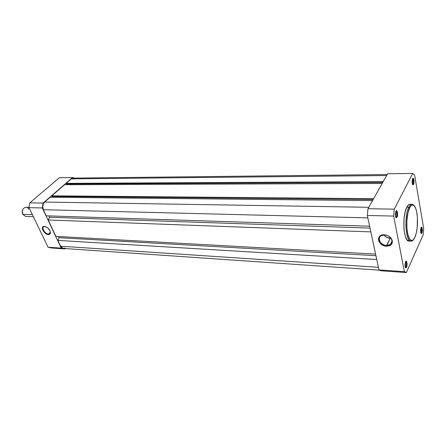 <?xml version="1.0" encoding="UTF-8"?>
<svg xmlns="http://www.w3.org/2000/svg" width="446" height="446" viewBox="0 0 446 446"><rect width="100%" height="100%" fill="white"/><g stroke="black" fill="none" stroke-linecap="round" stroke-linejoin="round"><path stroke-width="0.67" d="M405.319 267.316L405.91 266.747L406.535 267.215C406.005 268.224 405.548 268.096 405.163 266.842L405.503 261.791L404.968 264.695L405.369 267.433L405.737 267.868L406.345 267.561L407.031 264.985L406.668 261.596L406.1 261.122L405.503 261.791C406.663 259.07 407.728 264.74 406.535 267.215L405.91 266.747L405.319 267.316M420.84 232.979L421.292 232.5L421.883 232.94C421.459 233.771 421.074 233.682 420.734 232.678L420.979 227.672L420.494 230.359L421.002 233.286L421.353 233.509L421.883 232.94L422.362 230.264L421.86 227.343L421.325 227.181L420.979 227.672C422.011 225.23 422.953 230.738 421.883 232.94L421.292 232.5L420.84 232.979M412.461 184.365L412.912 183.958L413.526 184.41C413.085 185.174 412.678 185.023 412.31 183.964L412.55 178.712L412.032 181.422L412.416 184.259L412.957 184.895L413.347 184.694L414.039 181.712L413.498 178.551L413.119 178.238L412.55 178.712C413.654 176.376 414.668 182.33 413.526 184.41L412.912 183.958L412.461 184.365M395.775 217.169L396.377 216.684L397.024 217.163C396.461 218.105 395.97 217.899 395.557 216.544L395.909 211.276L395.329 214.208L395.764 217.157L396.165 217.687L396.823 217.486L397.559 214.927L397.163 211.309L396.55 210.696L395.976 211.253C396.962 212.285 397.096 214.091 396.377 216.684L395.775 217.169M386.604 245.434C390.713 245.233 392.43 243.377 391.766 239.876C390.964 237.779 389.308 236.274 386.799 235.354L384.218 234.786L386.743 235.254C389.475 236.252 391.276 237.891 392.145 240.171C392.865 243.973 390.997 245.986 386.537 246.203L390.189 238.236L390.897 238.231L390.189 238.236L386.604 245.434C380.862 245.384 376.647 238.432 380.845 235.856L384.474 234.925C390.244 234.919 394.504 241.927 390.328 244.486L386.604 245.434L386.537 246.203L382.534 245.066L380.332 243.421L378.888 241.336L378.425 239.117L379.016 237.105L380.583 235.605L384.218 234.786L386.961 235.326L389.469 236.67L391.354 238.599L392.408 241.938L391.778 243.951L390.178 245.428L386.537 246.203C377.823 246.069 375.309 234.206 384.218 234.786L384.474 234.925C376.273 234.39 378.582 245.317 386.604 245.434M409.612 207.853C410.989 204.329 414.919 202.529 416.887 212.965C418.604 223.87 416.347 234.68 414.864 237.278L413.414 239.597L412.372 240.361L410.799 240.238L409.802 239.307L407.778 234.261L406.903 228.09L406.858 221.06L407.967 212.775L410.091 206.966L411.636 205.266L412.695 204.976L414.223 205.818L415.566 208.087L416.62 211.582L417.428 217.598L417.183 227.705L416.085 233.749L414.864 237.278C413.576 240.801 409.645 243.41 407.488 232.857C405.62 221.617 408.068 210.244 409.612 207.853L408.826 207.267L409.612 207.853M416.675 211.856C415.678 207.072 414.105 204.552 411.965 204.29C410.632 204.524 409.584 205.517 408.826 207.267C409.813 205.294 410.861 204.301 411.965 204.29L409.93 204.268C408.82 204.274 407.772 205.26 406.774 207.239L408.826 207.267L406.774 207.239L405.057 212.341L404.02 219.092L403.942 228.207L404.555 233.147L405.604 237.133L406.986 239.825L408.904 241.052C403.597 241.827 401.907 216.054 406.774 207.239L408.346 204.976L409.935 204.268M412.31 183.958L412.912 183.958L412.31 183.958M395.591 216.661L396.377 216.684L395.591 216.661M405.13 266.697L405.91 266.747L405.13 266.697M420.684 232.477L421.292 232.5L420.684 232.477M397.408 215.959L396.416 210.718L397.408 215.959M387.652 173.75L367.972 208.706L367.337 215.474L378.966 269.914L381.135 270.8L406.384 272.551L404.366 271.659L393.667 216.081L394.275 209.157L412.695 173.449L414.607 175.072L423.7 228.514L423.198 234.708L406.384 272.551L381.135 270.8L378.966 269.914L404.366 271.659L393.667 216.081L367.337 215.474L378.966 269.914L404.366 271.659L406.384 272.551L423.198 234.708L423.7 228.514L414.607 175.072L412.695 173.449L387.652 173.75L367.972 208.706L394.275 209.157L412.695 173.449L387.652 173.75M409.121 241.046L409.673 240.907M422.239 228.469L421.531 228.447L422.239 228.469M412.935 240.032L410.928 241.141C405.659 241.916 403.981 216.104 408.826 207.267C407.237 209.698 406.25 215.552 405.871 224.84C406.423 235.204 408.107 240.634 410.928 241.141L408.893 241.052M421.007 227.611C421.793 228.553 421.888 230.186 421.292 232.5C421.888 230.186 421.793 228.553 421.007 227.611M405.581 261.629L405.604 261.629C406.468 262.566 406.568 264.272 405.91 266.747C406.574 264.227 406.468 262.521 405.581 261.629L405.604 261.629M412.517 178.774L412.528 178.774C413.436 179.783 413.565 181.511 412.912 183.958C413.565 181.489 413.436 179.76 412.517 178.774L412.528 178.774M383.855 234.925C385.416 236.926 387.529 238.03 390.189 238.236L386.537 237.222L383.855 234.925M396.377 216.684C397.107 213.985 396.957 212.173 395.914 211.253C397.152 208.656 398.311 214.81 397.024 217.163L396.377 216.684M394.275 209.157L367.972 208.706L367.337 215.474L393.667 216.081L394.275 209.157M71.315 178.874L386.649 175.54L71.315 178.874L66.142 183.367L71.315 178.874L73.2 178.11L71.315 178.874M383.226 181.617L66.142 183.367L383.226 181.617M382.746 182.47L66.421 183.986L66.142 183.367L66.421 183.986L382.746 182.47M66.978 184.705L66.66 183.986L66.978 184.705M64.592 184.711L382.194 183.451L64.592 184.711L51.786 195.833L64.592 184.711M373.625 198.671L51.786 195.833L373.625 198.671M373.14 199.529L52.076 196.463L51.786 195.833L52.076 196.463L373.14 199.529M52.706 197.271L52.333 196.469L52.706 197.271M50.158 197.244L372.527 200.622L50.158 197.244L44.622 202.055L50.158 197.244M368.77 207.29L44.622 202.055C42.66 204.156 42.242 206.71 43.357 209.72L367.85 217.877L43.357 209.72L46.228 215.814L369.628 226.211L46.228 215.814L43.357 209.72L42.721 206.626L43.468 203.554L44.622 202.055L368.77 207.29M370.029 228.079L49.556 217.274L48.909 215.897L49.556 217.274L370.029 228.079M370.843 231.892L48.19 219.978L49.556 217.274L48.19 219.978L55.917 236.374L375.588 254.103L55.917 236.374L48.19 219.978L370.843 231.892M58.588 236.519L59.14 237.701L375.928 255.692L59.14 237.701L57.818 240.405L59.14 237.701L58.588 236.519M376.747 259.533L57.818 240.405L60.55 246.203L378.409 267.316L60.55 246.203L63.377 248.433L62.245 248.099L61.018 246.995L57.818 240.405L376.747 259.533M396.5 211.778L396.304 210.774L396.5 211.778M74.811 178.612L74.125 178.266M64.447 248.294L65.166 247.954M44.856 226.49C40.619 226.139 44.399 234.005 48.452 234.033L48.369 234.579C43.964 234.546 39.856 226.005 44.455 226.384L47.532 227.705L49.958 230.671L50.431 232.232L50.292 233.52L49.567 234.345L48.369 234.579L45.314 233.258L42.911 230.326L42.426 228.77L42.548 227.477L43.262 226.64L45.024 226.457C48.424 227.778 50.225 229.985 50.42 233.074L48.369 234.579L48.452 234.033C45.13 234.044 41.188 227.895 43.775 226.713L44.856 226.49M50.376 232.26L48.452 234.033L50.376 232.26M59.374 177.709L29.81 202.83L29.001 207.658L48.073 247.223L51.463 247.987L64.614 248.901L61.241 248.127L42.303 207.964L43.117 203.064L72.514 177.547L74.298 178.099L72.514 177.547L59.374 177.709L29.81 202.83L43.117 203.064L72.514 177.547L59.374 177.709M64.982 248.539L64.614 248.901L51.463 247.987L48.073 247.223L61.241 248.127L42.303 207.964L29.001 207.658L48.073 247.223L61.241 248.127L64.614 248.901L64.982 248.539M50.331 231.703L49.567 233.81L48.452 234.033L50.342 232.645L50.331 231.703M43.117 203.064L29.81 202.83L29.001 207.658L42.303 207.964L43.117 203.064M29.04 207.312L25.901 207.239C22.768 208.065 21.748 210.451 22.846 214.381L32.385 214.682L22.846 214.381C20.276 209.52 26.515 204.251 28.739 209.325M22.846 214.381L25.639 216.444L33.361 216.706M391.766 239.876L392.145 240.171M410.928 241.141C412.344 241.135 413.604 239.981 414.702 237.685L416.057 233.855M392.006 241.08L390.328 244.486M387.217 174.531L73.2 178.11M379.39 270.159L63.377 248.433M34.002 218.033L35.295 220.714M50.08 233.336L49.567 233.81M50.342 232.645L50.42 233.074M45.381 226.557L45.024 226.457"/></g></svg>
